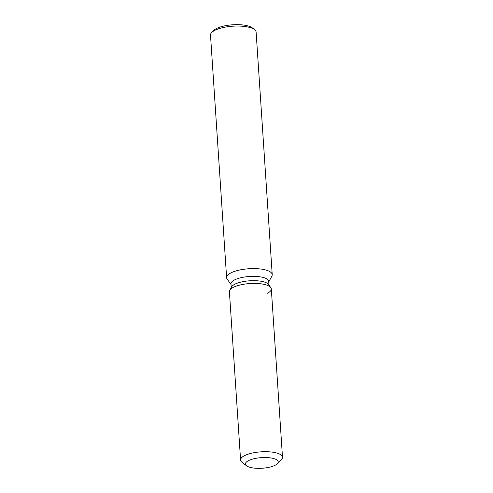 <?xml version="1.0" encoding="UTF-8"?>
<svg xmlns="http://www.w3.org/2000/svg" width="493" height="493" viewBox="0 0 493 493"><rect width="100%" height="100%" fill="white"/><g stroke="black" fill="none" stroke-linecap="round" stroke-linejoin="round"><path stroke-width="0.74" d="M248.404 460.672A16.435 5.324 176.2 0 0 245.428 464.03A16.435 5.324 176.2 0 0 257.056 468.325A16.435 5.324 176.2 0 0 275.248 465.207A16.435 5.324 176.2 0 0 278.225 461.849A16.435 5.324 176.2 0 0 266.596 457.553A16.435 5.324 176.2 0 0 248.404 460.672A16.435 5.324 176.2 0 0 245.428 464.03A16.435 5.324 176.2 0 0 246.543 465.78A16.435 5.324 176.2 0 0 259.854 468.35A16.435 5.324 176.2 0 0 275.248 465.207A16.435 5.324 176.2 0 0 277.356 463.734A16.435 5.324 176.2 0 0 278.225 461.849A16.435 5.324 176.2 0 0 266.596 457.553A16.435 5.324 176.2 0 0 248.404 460.672M267.52 293.23A21.002 6.803 176.2 0 0 270.817 287.629L268.543 284.461A18.907 6.126 176.2 0 0 253.803 280.665A18.907 6.126 176.2 0 0 234.693 284.288A18.907 6.126 176.2 0 0 231.562 286.92L229.726 290.352A21.002 6.803 176.2 0 0 229.405 291.727L240.584 460.012A21.002 6.803 176.2 0 0 242.001 462.255L246.543 465.78M233.201 287.437A21.002 6.803 176.2 0 0 229.726 290.352A21.002 6.803 176.2 0 1 233.201 287.437A21.002 6.803 176.2 0 1 254.437 283.401A21.002 6.803 176.2 0 1 270.817 287.629A21.002 6.803 176.2 0 0 254.437 283.401A21.002 6.803 176.2 0 0 233.201 287.437M268.956 285.034L268.71 281.343A18.907 6.126 176.2 0 0 255.337 276.4A18.907 6.126 176.2 0 0 234.403 279.987A18.907 6.126 176.2 0 0 230.983 283.851L231.229 287.542M268.753 281.953L271.871 276.111A22.857 7.401 176.2 0 0 272.222 274.619A22.857 7.401 176.2 0 0 256.058 268.642A22.857 7.401 176.2 0 0 230.749 272.98A22.857 7.401 176.2 0 0 226.614 277.651A22.857 7.401 176.2 0 0 227.162 279.081L231.026 284.461M272.222 274.619L256.113 32.07A22.857 7.401 176.2 0 0 254.567 29.629A22.857 7.401 176.2 0 0 236.048 26.055A22.857 7.401 176.2 0 0 214.64 30.43A22.857 7.401 176.2 0 0 211.713 32.476A22.857 7.401 176.2 0 0 210.505 35.095L226.614 277.651M254.567 29.629L252.299 27.867A20.57 6.662 176.2 0 0 235.636 24.65A20.57 6.662 176.2 0 0 216.359 28.588A20.57 6.662 176.2 0 0 213.728 30.43L211.713 32.476M277.356 463.734L281.386 459.636A21.002 6.803 176.2 0 0 282.495 457.233A21.002 6.803 176.2 0 0 267.637 451.736A21.002 6.803 176.2 0 0 244.38 455.723A21.002 6.803 176.2 0 0 240.584 460.012M282.495 457.233L271.316 288.941A21.002 6.803 176.2 0 0 270.817 287.629L268.543 284.461M231.562 286.92L229.726 290.352"/></g></svg>
